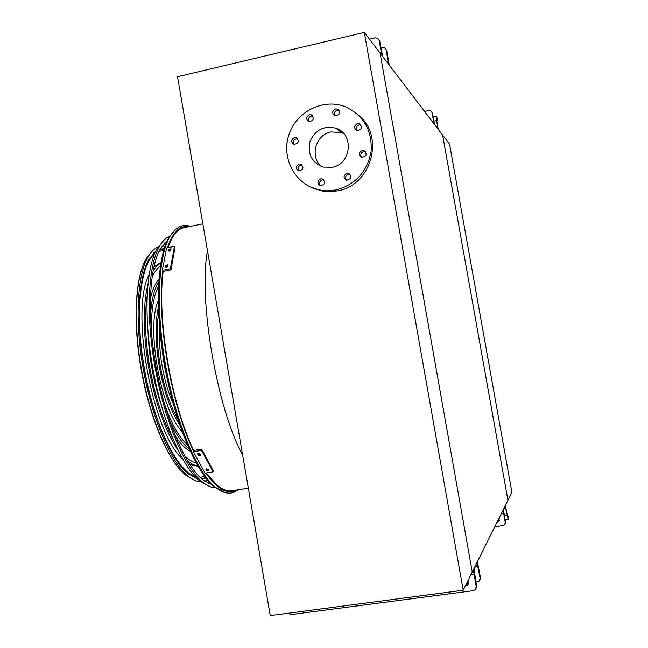 <?xml version="1.0" encoding="UTF-8"?>
<svg xmlns="http://www.w3.org/2000/svg" width="648" height="648" viewBox="0 0 648 648"><rect width="100%" height="100%" fill="white"/><g stroke="black" fill="none" stroke-linecap="round" stroke-linejoin="round"><path stroke-width="0.97" d="M380.084 53.087L442.616 135.092L507.943 500.224L472.254 572.038L380.084 53.087L472.254 572.038L463.207 590.247L364.306 32.4L380.084 53.087M232.721 490.601L231.279 490.828C223.746 491.565 215.428 485.603 206.323 472.935M193.687 450.49C171.274 404.085 156.873 319.253 163.142 271.415M168.01 247.698C171.85 236.463 176.799 229.878 182.866 227.958L185.433 227.424M449.574 144.212L511.896 492.278L507.943 500.224L442.616 135.092L449.574 144.212M364.306 32.4L177.536 76.715L270.265 615.6L463.207 590.247M341.893 131.706L339.382 130.969M321.376 166.52C309.509 156.784 315.608 134.638 330.958 131.925L341.391 132.556L343.813 133.626M332.197 167.314L323.19 167.103C311.753 162.583 307.338 154.078 309.955 141.588C315.171 129.892 323.806 125.42 335.85 128.174C354.302 133.707 351.435 164.211 332.197 167.314M320.679 178.84C317.058 181.132 316.985 183.441 320.46 185.774C325.312 184.469 325.879 182.161 322.169 178.856L320.679 178.84M346.858 173.291C343.238 175.551 343.132 177.868 346.559 180.241C351.475 179.051 352.107 176.742 348.454 173.332L346.858 173.291M362.183 150.401C358.603 152.555 358.433 154.864 361.681 157.318C366.679 156.395 367.448 154.119 363.982 150.49L362.183 150.401M357.461 123.647C353.946 125.72 353.719 128.004 356.781 130.507C361.803 129.835 362.686 127.591 359.421 123.792L357.461 123.647M335.526 108.929C332.051 110.978 331.817 113.246 334.805 115.749C339.803 115.125 340.702 112.906 337.511 109.083L335.526 108.929M309.444 114.777C305.969 116.867 305.767 119.143 308.829 121.597C313.762 120.836 314.588 118.6 311.315 114.89L309.444 114.777M294.419 137.554C290.911 139.733 290.766 142.009 293.981 144.407C298.85 143.402 299.562 141.143 296.12 137.627L294.419 137.554M299.044 164.001C295.48 166.261 295.383 168.553 298.769 170.902C303.596 169.679 304.204 167.387 300.583 164.033L299.044 164.001M336.174 189.945L327.532 190.828L318.962 189.905C295.529 185.036 281.038 158.452 288.814 135.019C296.152 111.464 323.798 97.678 345.943 107.001C363.844 115.79 372.244 130.523 371.126 151.203C367.359 171.631 355.712 184.542 336.174 189.945M358.741 115.393C385.066 136.501 371.312 185.433 337.778 190.828L330.415 191.695L323.069 191.233L309.995 186.835M320.549 185.79C318.856 183.117 319.472 181.116 322.38 179.788L323.798 179.796M346.461 180.217C344.874 177.536 345.522 175.559 348.405 174.28L350.106 174.353M361.463 157.245C360.15 154.597 360.879 152.693 363.633 151.535L365.658 151.713M356.611 130.442C355.525 127.85 356.303 126.028 358.935 124.951L361.074 125.177M334.797 115.741C333.769 113.181 334.546 111.375 337.13 110.322L339.139 110.484M308.975 121.646C307.841 119.062 308.586 117.223 311.21 116.13L312.944 116.203M294.208 144.464C292.864 141.847 293.552 139.944 296.274 138.761L297.748 138.769M298.979 170.942C297.4 168.286 298.031 166.317 300.875 165.046L302.211 165.029M499.559 520.239L497.21 521.81M508.607 518.465L508.202 519.558L505.189 506.412L503.504 509.822L505.448 522.134L505.156 523.876M494.756 526.759L503.067 525.577L504.525 524.872L505.448 522.134M497.008 522.223L498.766 521.381L499.397 517.428M503.107 509.944L505.262 522.539M508.648 518.651L508.186 516.083L507.773 516.942L507.173 514.723L505.4 505.343M508.186 516.083L507.36 515.654M424.61 111.472L428.919 110.525L430.888 110.881L431.989 112.549L434.055 123.857M431.69 111.731L431.989 112.549M434.468 124.408L432.321 113.011M436.728 120.747L437.319 119.831L436.874 117.32L436.064 116.308L437.813 128.79M437.319 119.831L436.574 118.868L436.768 120.99L438.21 129.317M477.422 561.638L480.395 577.425L479.982 579.741M466.601 583.411L468.771 583.119M475.867 582.179L479.139 581.102L480.395 577.425M288.02 613.267L291.146 614.571L473.299 590.684L475.227 589.769L476.539 585.938L474.044 569.325L477.106 563.25L480.087 578.105M468.674 583.419L465.62 585.387M476.539 585.938L476.102 588.344M465.256 586.116L467.589 585.031L468.536 583.735L468.941 581.75L468.415 579.758M476.207 586.667L473.38 569.762M388.525 64.168L386.2 50.05L384.807 47.92L380.927 47.806M385.876 49.102L386.2 50.05M389.221 65.075L386.759 50.819M378.845 39.488L379.769 41.278L379.169 40.46L381.923 55.501M379.169 40.46L377.727 38.248L375.127 37.819L369.457 39.155M379.769 41.278L382.66 56.473M222.45 491.71L214.415 486.964C196.287 472.408 175.373 423.946 165.094 368.08C154.767 312.231 156.913 258.884 168.561 238.132L174.919 230.016M186.851 227.124C181.076 227.011 176.054 230.753 171.793 238.351L167.84 247.73M163.029 271.439C156.808 319.334 171.185 404.052 193.574 450.506M206.169 472.959L217.364 485.611C223.673 490.698 229.384 492.269 234.511 490.325M223.989 489.548L219.186 487.677M176.029 232.292L177.05 231.555M147.185 295.755C144.302 315.422 145.095 338.904 149.55 366.185C154.888 396.163 162.851 420.763 173.421 439.984M184.567 455.568C188.592 459.683 192.448 462.129 196.109 462.891M160.348 266.328C157.181 268.329 154.443 271.974 152.118 277.247M147.995 284.026C142.9 305.03 143.054 332.448 148.449 366.274C155.139 402.967 165.102 431.098 178.313 450.676M187.904 461.376L193.015 464.632L197.867 465.977M160.907 262.821L156.832 265.785L153.195 270.637M198.053 466.293L189.888 464.535M182.817 459.165C152.329 433.69 129.657 309.08 149.218 274.493M153.949 266.976L160.526 262.578M164.608 404.352C171.59 424.148 179.156 437.594 187.312 444.698M158.517 286.457C153.39 295.974 151.041 311.226 151.478 332.213M169.598 420.439C175.981 434.581 182.485 444.042 189.119 448.821M158.752 281.961C154.232 288.765 151.478 299.919 150.482 315.398M190.131 451.057C185.385 448.902 180.492 443.945 175.47 436.201M161.619 406.239C153.471 381.98 148.935 357.064 148.019 331.493M150.425 298.574C152.402 289.559 155.237 283.2 158.922 279.507M158.638 313.365C156.322 327.734 156.824 345.06 160.137 365.351C164.098 387.528 170.035 405.567 177.941 419.467M158.396 307.071C155.05 322.364 155.285 341.812 159.084 365.432C163.733 391.06 170.683 411.059 179.933 425.444M182.088 431.495C160.955 410.889 145.76 327.378 158.282 300.648M176.475 402.562L176.702 403.04M163.264 329.184L163.215 329.702M162.559 352.836L164.219 365.018L167.711 381.146M162.713 322.599L162.656 323.028M173.243 403.736C163.96 383.956 158.063 351.524 159.781 329.743M165.54 266.968L165.71 265.623L167.897 264.676L167.873 266.498L165.702 267.462L165.54 266.968L165.831 267.567M168.496 250.614L168.78 249.529L170.975 248.694L170.805 250.144L168.496 250.614L168.715 251.068M170.416 268.693L174.458 246.378L175.001 247.528L170.983 269.843L170.416 268.693L162.373 270.305L166.56 247.998L174.458 246.378M167.986 265.615L166.277 266.765L166.163 267.673M170.918 249.691L169.209 251.149M162.373 270.305L162.94 271.455L170.983 269.843M198.118 455.244L197.486 453.349L199.851 453.543L200.475 454.856L200.483 455.431L198.118 455.244L198.28 454.029L200.329 454.548M206.607 470.683L205.943 469.193L208.3 469.282L208.94 470.31L208.956 470.756L206.607 470.683L206.761 469.476L208.672 469.881M213.062 471.857L201.488 450.392L201.65 449.177L213.208 470.642L213.062 471.857L205.06 473.137L193.355 451.729L201.488 450.392M193.355 451.729L193.525 450.514L201.65 449.177M197.794 453.025L198.28 454.029M206.372 468.86L206.761 469.476M167.387 240.449L160.323 248.864C149.502 267.332 146.926 314.345 155.561 364.119C164.471 417.758 185.085 466.195 202.889 479.787L211.815 484.631M210.997 483.829L208.073 483.205M164.389 243.097L166.909 241.485M170.197 236.05C166.131 237.452 162.518 240.951 159.376 246.564C148.36 265.437 145.727 313.397 154.54 364.192C163.628 418.956 184.664 468.383 202.832 482.29C207.506 486.049 211.888 487.871 215.987 487.758M208.202 485.83L199.973 481.132C181.95 467.362 161.158 418.64 152.199 364.686C143.524 314.636 146.165 267.341 157.108 248.646L163.579 240.602M194.675 477.779L197.041 478.516M201.722 478.799L205.643 477.657M164.074 249.148L159.991 249.464M155.714 251.375L153.754 252.898M155.787 251.205L148.975 259.265C138.559 276.793 135.934 320.517 143.913 366.574C152.142 416.219 171.518 461.149 188.584 474.02L197.17 478.645M202.03 479.066L205.934 478.022M164.211 248.702L160.186 249.099M154.54 254.065C140.276 264.983 134.76 313.389 144.05 366.622C153.301 422.869 176.88 471.12 194.999 476.418M200.159 477.357L204.728 476.442M163.636 250.606L159.035 251.359M157.108 248.646L159.376 246.564C155.083 247.771 151.308 251.238 148.019 256.973C137.4 274.914 134.727 319.586 142.876 366.655C151.284 417.409 171.088 463.32 188.511 476.507C193.128 480.168 197.47 481.918 201.528 481.764M204.784 481.221L207.546 480.022M165.013 246.264L162.008 246.119M242.684 455.293C216.853 408.119 198.223 299.263 207.481 250.727M501.309 513.572L503.601 513.24M504.265 515.5L506.995 515.103M503.958 508.907L505.837 508.631M432.548 121.881L433.609 121.654M436.541 127.121L437.578 126.895M433.779 121.136L436.444 120.552M475.478 566.433L477.949 566.093M470.958 574.646L473.996 574.241M386.921 62.054L388.282 61.738M379.914 52.869L381.316 52.537M225.715 492.78L215.59 487.434C197.405 472.821 176.402 424.1 166.066 367.91C155.674 311.737 157.812 258.115 169.484 237.281C171.955 232.786 174.733 229.611 177.803 227.756M188.957 226.687C179.901 225.026 172.708 232.073 167.378 247.828M162.745 271.05C156.5 319.205 170.959 404.328 193.46 451M205.756 473.024C217.574 489.499 227.902 495.153 236.739 489.977M168.78 249.529L169.331 250.671M165.71 265.623L166.277 266.765M205.959 469.654L206.04 469.071M197.486 453.932L197.591 453.187M152.272 251.084L146.237 258.609C135.683 276.404 133.002 320.549 141.053 367.043C149.356 417.166 168.958 462.526 186.26 475.6L193.922 479.998M147.112 257.807L149.388 254.745M189.937 477.592L187.58 476.134M163.547 250.938L160.283 250.979L163.555 250.889M204.549 476.207L201.463 477.276L204.525 476.175M231.279 490.828L248.338 488.163M182.866 227.958L202.848 223.803M335.85 128.174L341.391 132.556M318.962 189.905L320.663 190.787M340.087 130.321L341.771 131.657M302.081 164.892L300.583 164.033M297.61 138.599L296.12 137.627M312.871 116.089L311.315 114.89M339.106 110.476L337.511 109.083M360.887 125.096L359.421 123.792M365.415 151.624L363.982 150.49M349.985 174.32L348.454 173.332M323.749 179.747L322.169 178.856M497.583 521.073L499.235 520.838M505.067 520.004L508.202 519.558M498.968 520.976L498.766 521.381M433.034 116.964L436.064 116.308M467.945 584.302L467.589 585.031M214.415 486.964L215.59 487.434C224.2 494.173 231.741 494.942 238.221 489.742M168.561 238.132L169.484 237.281C175.276 227.31 182.25 223.673 190.399 226.387M199.973 481.132L202.832 482.29M148.019 256.973L146.237 258.609C135.408 276.696 132.791 320.728 140.786 367.108C149.097 417.093 168.577 462.34 186.26 475.6L188.511 476.507"/></g></svg>
